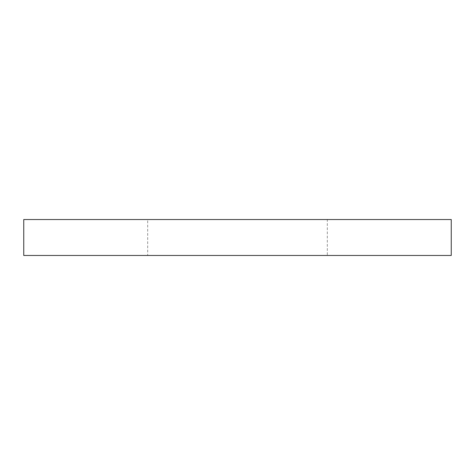 <?xml version="1.0" encoding="UTF-8"?>
<svg xmlns="http://www.w3.org/2000/svg" width="475" height="475" viewBox="0 0 475 475"><rect width="100%" height="100%" fill="white"/><g stroke="black" fill="none" stroke-linecap="round" stroke-linejoin="round"><path stroke-width="0.36" stroke-dasharray="2.38 1.78" d="M23.75 255.461L451.25 255.461M451.25 219.539L23.75 219.539M327.311 255.461L147.689 255.461L147.689 219.539L327.311 219.539L327.311 255.461L147.689 255.461M327.311 219.539L147.689 219.539"/><path stroke-width="0.71" d="M451.25 255.461L451.25 219.539L23.75 219.539L23.75 255.461L451.25 255.461"/></g></svg>
